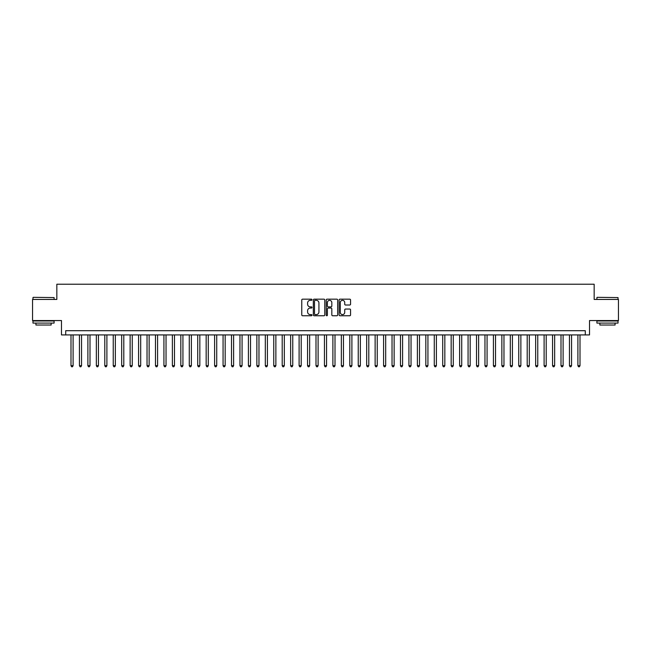 <?xml version="1.0" encoding="UTF-8"?>
<svg xmlns="http://www.w3.org/2000/svg" width="651" height="651" viewBox="0 0 651 651"><rect width="100%" height="100%" fill="white"/><g stroke="black" fill="none" stroke-linecap="round" stroke-linejoin="round"><path stroke-width="0.98" d="M311.984 299.753A0.578 0.578 0 0 0 311.406 299.167L302.593 299.167A0.83 0.83 0 0 0 301.763 299.997L301.763 314.929A0.83 0.83 0 0 0 302.593 315.751L311.406 315.751A0.578 0.578 0 0 0 311.984 315.174A0.578 0.578 0 0 0 311.406 314.596L310.258 314.596A2.653 2.653 0 0 1 307.606 311.943L307.606 310.698A2.653 2.653 0 0 1 310.258 308.045L311.406 308.045A0.578 0.578 0 0 0 311.984 307.459A0.578 0.578 0 0 0 311.406 306.881L310.258 306.881A2.653 2.653 0 0 1 307.606 304.229L307.606 302.984A2.653 2.653 0 0 1 310.258 300.331L311.406 300.331A0.578 0.578 0 0 0 311.984 299.753M349.733 305.018A0.83 0.83 0 0 0 350.563 304.188L350.563 299.997A0.83 0.83 0 0 0 349.733 299.167L339.952 299.167A0.83 0.83 0 0 0 339.122 299.997L339.122 314.929A0.83 0.83 0 0 0 339.952 315.751L349.733 315.751A0.83 0.83 0 0 0 350.563 314.929L350.563 309.868A0.83 0.83 0 0 0 349.733 309.038L345.551 309.038A0.83 0.83 0 0 0 344.721 309.868L344.721 312.374A2.222 2.222 0 0 1 342.499 314.596A2.222 2.222 0 0 1 340.286 312.374L340.286 302.552A2.222 2.222 0 0 1 342.499 300.331A2.222 2.222 0 0 1 344.721 302.552L344.721 304.188A0.83 0.83 0 0 0 345.551 305.018L349.733 305.018M585.29 334.923L589.513 334.923L589.513 320.561L618.45 320.561L618.45 299.436L594.16 299.436L594.16 284.227L56.84 284.227L56.84 299.436L32.55 299.436L32.55 320.561L61.487 320.561L61.487 334.923L585.29 334.923L585.29 330.7L65.71 330.7L65.71 334.923M324.776 299.997A0.83 0.83 0 0 0 323.946 299.167L314.156 299.167A0.83 0.83 0 0 0 313.334 299.997L313.334 314.929A0.83 0.83 0 0 0 314.156 315.751L323.946 315.751A0.83 0.83 0 0 0 324.776 314.929L324.776 299.997M327.054 299.167L336.844 299.167A0.83 0.83 0 0 1 337.666 299.997L337.666 314.929A0.83 0.83 0 0 1 336.844 315.751L332.653 315.751A0.83 0.83 0 0 1 331.823 314.929L331.823 308.875A0.83 0.83 0 0 0 330.993 308.045L328.218 308.045A0.83 0.83 0 0 0 327.388 308.875L327.388 315.174A0.578 0.578 0 0 1 326.81 315.751A0.578 0.578 0 0 1 326.224 315.174L326.224 299.997A0.83 0.83 0 0 1 327.054 299.167M315.076 300.331A0.578 0.578 0 0 0 314.49 300.908L314.49 314.01A0.578 0.578 0 0 0 315.076 314.596L316.272 314.596A2.653 2.653 0 0 0 318.925 311.943L318.925 302.984A2.653 2.653 0 0 0 316.272 300.331L315.076 300.331M331.823 302.593A2.222 2.222 0 0 0 329.601 300.371A2.222 2.222 0 0 0 327.388 302.593L327.388 306.051A0.83 0.83 0 0 0 328.218 306.881L330.993 306.881A0.83 0.83 0 0 0 331.823 306.051L331.823 302.593M70.992 334.923L70.992 365.675L73.099 365.675L73.099 334.923M73.099 365.675L72.473 366.773L71.626 366.773L70.992 365.675M33.225 297.328L54.09 297.58L33.225 297.328M43.536 323.091L32.973 323.091L32.973 320.984L54.09 320.984L54.09 323.091L43.536 323.091M51.136 323.091L51.136 325.036L35.927 325.036L35.927 323.091M597.162 297.328L618.027 297.58L597.162 297.328M607.464 323.091L596.91 323.091L596.91 320.984L618.027 320.984L618.027 323.091L607.464 323.091M615.073 323.091L615.073 325.036L599.864 325.036L599.864 323.091M79.438 334.923L79.438 365.675L81.554 365.675L81.554 334.923M81.554 365.675L80.919 366.773L80.073 366.773L79.438 365.675M87.885 334.923L87.885 365.675L90.001 365.675L90.001 334.923M90.001 365.675L89.366 366.773L88.52 366.773L87.885 365.675M96.34 334.923L96.34 365.675L98.447 365.675L98.447 334.923M98.447 365.675L97.813 366.773L96.966 366.773L96.34 365.675M104.787 334.923L104.787 365.675L106.894 365.675L106.894 334.923M106.894 365.675L106.259 366.773L105.421 366.773L104.787 365.675M113.233 334.923L113.233 365.675L115.341 365.675L115.341 334.923M115.341 365.675L114.714 366.773L113.868 366.773L113.233 365.675M121.68 334.923L121.68 365.675L123.796 365.675L123.796 334.923M123.796 365.675L123.161 366.773L122.315 366.773L121.68 365.675M130.127 334.923L130.127 365.675L132.243 365.675L132.243 334.923M132.243 365.675L131.608 366.773L130.761 366.773L130.127 365.675M138.582 334.923L138.582 365.675L140.689 365.675L140.689 334.923M140.689 365.675L140.055 366.773L139.208 366.773L138.582 365.675M147.028 334.923L147.028 365.675L149.136 365.675L149.136 334.923M149.136 365.675L148.501 366.773L147.663 366.773L147.028 365.675M155.475 334.923L155.475 365.675L157.591 365.675L157.591 334.923M157.591 365.675L156.956 366.773L156.11 366.773L155.475 365.675M163.922 334.923L163.922 365.675L166.038 365.675L166.038 334.923M166.038 365.675L165.403 366.773L164.557 366.773L163.922 365.675M172.369 334.923L172.369 365.675L174.484 365.675L174.484 334.923M174.484 365.675L173.85 366.773L173.003 366.773L172.369 365.675M180.823 334.923L180.823 365.675L182.931 365.675L182.931 334.923M182.931 365.675L182.296 366.773L181.45 366.773L180.823 365.675M189.27 334.923L189.27 365.675L191.378 365.675L191.378 334.923M191.378 365.675L190.751 366.773L189.905 366.773L189.27 365.675M197.717 334.923L197.717 365.675L199.833 365.675L199.833 334.923M199.833 365.675L199.198 366.773L198.352 366.773L197.717 365.675M206.164 334.923L206.164 365.675L208.279 365.675L208.279 334.923M208.279 365.675L207.645 366.773L206.798 366.773L206.164 365.675M214.61 334.923L214.61 365.675L216.726 365.675L216.726 334.923M216.726 365.675L216.091 366.773L215.245 366.773L214.61 365.675M223.065 334.923L223.065 365.675L225.173 365.675L225.173 334.923M225.173 365.675L224.538 366.773L223.7 366.773L223.065 365.675M231.512 334.923L231.512 365.675L233.619 365.675L233.619 334.923M233.619 365.675L232.993 366.773L232.147 366.773L231.512 365.675M239.959 334.923L239.959 365.675L242.074 365.675L242.074 334.923M242.074 365.675L241.44 366.773L240.593 366.773L239.959 365.675M248.405 334.923L248.405 365.675L250.521 365.675L250.521 334.923M250.521 365.675L249.886 366.773L249.04 366.773L248.405 365.675M256.86 334.923L256.86 365.675L258.968 365.675L258.968 334.923M258.968 365.675L258.333 366.773L257.487 366.773L256.86 365.675M265.307 334.923L265.307 365.675L267.415 365.675L267.415 334.923M267.415 365.675L266.78 366.773L265.942 366.773L265.307 365.675M273.754 334.923L273.754 365.675L275.869 365.675L275.869 334.923M275.869 365.675L275.235 366.773L274.388 366.773L273.754 365.675M282.2 334.923L282.2 365.675L284.316 365.675L284.316 334.923M284.316 365.675L283.681 366.773L282.835 366.773L282.2 365.675M290.647 334.923L290.647 365.675L292.763 365.675L292.763 334.923M292.763 365.675L292.128 366.773L291.282 366.773L290.647 365.675M299.102 334.923L299.102 365.675L301.21 365.675L301.21 334.923M301.21 365.675L300.575 366.773L299.729 366.773L299.102 365.675M307.549 334.923L307.549 365.675L309.656 365.675L309.656 334.923M309.656 365.675L309.022 366.773L308.183 366.773L307.549 365.675M315.995 334.923L315.995 365.675L318.111 365.675L318.111 334.923M318.111 365.675L317.476 366.773L316.63 366.773L315.995 365.675M324.442 334.923L324.442 365.675L326.558 365.675L326.558 334.923M326.558 365.675L325.923 366.773L325.077 366.773L324.442 365.675M332.889 334.923L332.889 365.675L335.005 365.675L335.005 334.923M335.005 365.675L334.37 366.773L333.524 366.773L332.889 365.675M341.344 334.923L341.344 365.675L343.451 365.675L343.451 334.923M343.451 365.675L342.817 366.773L341.978 366.773L341.344 365.675M349.79 334.923L349.79 365.675L351.898 365.675L351.898 334.923M351.898 365.675L351.271 366.773L350.425 366.773L349.79 365.675M358.237 334.923L358.237 365.675L360.353 365.675L360.353 334.923M360.353 365.675L359.718 366.773L358.872 366.773L358.237 365.675M366.684 334.923L366.684 365.675L368.8 365.675L368.8 334.923M368.8 365.675L368.165 366.773L367.319 366.773L366.684 365.675M375.131 334.923L375.131 365.675L377.246 365.675L377.246 334.923M377.246 365.675L376.612 366.773L375.765 366.773L375.131 365.675M383.585 334.923L383.585 365.675L385.693 365.675L385.693 334.923M385.693 365.675L385.058 366.773L384.22 366.773L383.585 365.675M392.032 334.923L392.032 365.675L394.14 365.675L394.14 334.923M394.14 365.675L393.513 366.773L392.667 366.773L392.032 365.675M400.479 334.923L400.479 365.675L402.595 365.675L402.595 334.923M402.595 365.675L401.96 366.773L401.114 366.773L400.479 365.675M408.926 334.923L408.926 365.675L411.041 365.675L411.041 334.923M411.041 365.675L410.407 366.773L409.56 366.773L408.926 365.675M417.381 334.923L417.381 365.675L419.488 365.675L419.488 334.923M419.488 365.675L418.853 366.773L418.007 366.773L417.381 365.675M425.827 334.923L425.827 365.675L427.935 365.675L427.935 334.923M427.935 365.675L427.3 366.773L426.462 366.773L425.827 365.675M434.274 334.923L434.274 365.675L436.39 365.675L436.39 334.923M436.39 365.675L435.755 366.773L434.909 366.773L434.274 365.675M442.721 334.923L442.721 365.675L444.836 365.675L444.836 334.923M444.836 365.675L444.202 366.773L443.355 366.773L442.721 365.675M451.167 334.923L451.167 365.675L453.283 365.675L453.283 334.923M453.283 365.675L452.648 366.773L451.802 366.773L451.167 365.675M459.622 334.923L459.622 365.675L461.73 365.675L461.73 334.923M461.73 365.675L461.095 366.773L460.249 366.773L459.622 365.675M468.069 334.923L468.069 365.675L470.177 365.675L470.177 334.923M470.177 365.675L469.55 366.773L468.704 366.773L468.069 365.675M476.516 334.923L476.516 365.675L478.631 365.675L478.631 334.923M478.631 365.675L477.997 366.773L477.15 366.773L476.516 365.675M484.962 334.923L484.962 365.675L487.078 365.675L487.078 334.923M487.078 365.675L486.443 366.773L485.597 366.773L484.962 365.675M493.409 334.923L493.409 365.675L495.525 365.675L495.525 334.923M495.525 365.675L494.89 366.773L494.044 366.773L493.409 365.675M501.864 334.923L501.864 365.675L503.972 365.675L503.972 334.923M503.972 365.675L503.337 366.773L502.499 366.773L501.864 365.675M510.311 334.923L510.311 365.675L512.418 365.675L512.418 334.923M512.418 365.675L511.792 366.773L510.945 366.773L510.311 365.675M518.757 334.923L518.757 365.675L520.873 365.675L520.873 334.923M520.873 365.675L520.239 366.773L519.392 366.773L518.757 365.675M527.204 334.923L527.204 365.675L529.32 365.675L529.32 334.923M529.32 365.675L528.685 366.773L527.839 366.773L527.204 365.675M535.659 334.923L535.659 365.675L537.767 365.675L537.767 334.923M537.767 365.675L537.132 366.773L536.286 366.773L535.659 365.675M544.106 334.923L544.106 365.675L546.213 365.675L546.213 334.923M546.213 365.675L545.579 366.773L544.741 366.773L544.106 365.675M552.553 334.923L552.553 365.675L554.66 365.675L554.66 334.923M554.66 365.675L554.034 366.773L553.187 366.773L552.553 365.675M560.999 334.923L560.999 365.675L563.115 365.675L563.115 334.923M563.115 365.675L562.48 366.773L561.634 366.773L560.999 365.675M569.446 334.923L569.446 365.675L571.562 365.675L571.562 334.923M571.562 365.675L570.927 366.773L570.081 366.773L569.446 365.675M577.901 334.923L577.901 365.675L580.008 365.675L580.008 334.923M580.008 365.675L579.374 366.773L578.527 366.773L577.901 365.675M32.973 299.436L32.973 297.58M37.791 320.984L37.791 320.561M49.281 320.984L49.281 320.561M54.09 299.436L54.09 297.58M596.91 299.436L596.91 297.58M601.719 320.984L601.719 320.561M613.209 320.984L613.209 320.561M618.027 299.436L618.027 297.58"/></g></svg>
